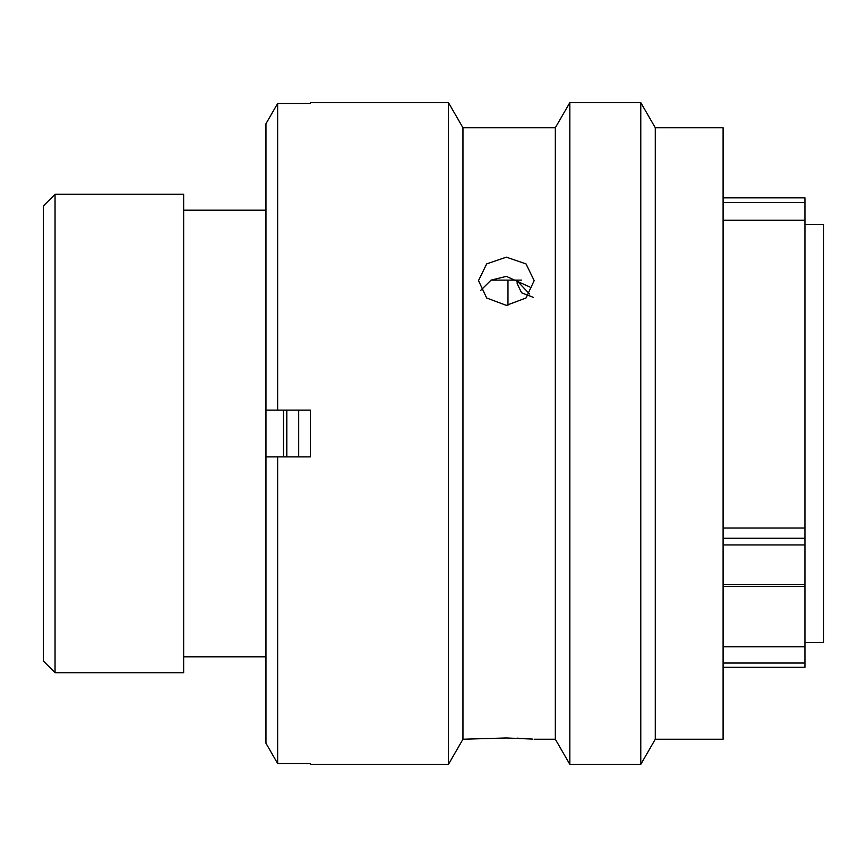 <?xml version="1.0" encoding="UTF-8"?>
<svg xmlns="http://www.w3.org/2000/svg" width="867" height="867" viewBox="0 0 867 867"><rect width="100%" height="100%" fill="white"/><g stroke="black" fill="none" stroke-linecap="round" stroke-linejoin="round"><path stroke-width="1.3" d="M43.35 661.022L43.35 205.978L55.044 194.284L55.044 672.716L43.35 661.022M723.1 197.849L804.944 197.849L804.944 202.542L723.1 202.542M804.944 642.545L823.65 642.545L823.65 224.455L804.944 224.455M283.498 456.887L283.498 410.113M265.963 194.175L265.963 672.825M265.486 210.193L183.652 210.193M265.486 656.807L183.652 656.807M55.044 672.716L183.652 672.716L183.652 194.284L55.044 194.284M723.1 538.244L804.944 538.244L804.944 646.76L723.1 646.76M507.975 305.325L507.975 280.128M723.1 528.025L804.944 528.025L804.944 202.542M804.944 538.244L804.944 528.025M804.944 646.76L804.944 667.232M533.151 297.294L521.609 292.818L517.165 283.607L517.165 280.962L529.618 294.021M298.692 410.113L298.692 456.887M286.814 410.113L286.814 456.887M506.339 257.163L486.669 263.904L478.508 280.637L486.658 297.988L506.339 305.368L526.02 297.977L534.17 280.637L526.02 263.904L506.339 257.163M480.795 290.293L491.069 280.106L506.339 276.378L529.802 286.999M655.289 127.763L655.289 739.237L723.1 739.237L723.1 127.763L655.289 127.763L640.778 102.631L640.778 764.369L655.289 739.237M532.327 739.074L506.339 737.969L462.967 739.237L462.967 127.763L555.324 127.763L569.836 102.631L569.836 764.369L640.778 764.369M569.836 102.631L640.778 102.631M555.324 127.763L555.324 739.237L569.836 764.369M534.17 739.237L555.324 739.237M462.967 127.763L448.445 102.631L448.445 764.369L462.967 739.237M310.386 103.455L310.386 102.631L310.386 103.455L277.646 103.455L277.646 410.113L310.386 410.113L310.386 456.887L277.646 456.887L277.646 763.545L310.386 763.545L310.386 764.369L448.445 764.369M310.386 102.631L448.445 102.631M486.354 738.619L506.339 737.969M521.631 280.128L491.036 280.128M517.296 738.164L532.045 739.052M277.646 456.887L265.963 456.887L265.963 743.247L277.646 763.545L265.963 743.247M310.386 764.369L310.386 763.545M265.963 123.753L277.646 103.455L265.963 123.753L265.963 410.113L277.646 410.113M723.1 663.027L804.944 663.027M804.944 544.942L723.1 544.942M723.1 584.575L804.944 584.575M804.944 220.24L723.1 220.24M723.1 667.287L804.944 667.287M723.1 586.428L804.944 586.428"/></g></svg>

